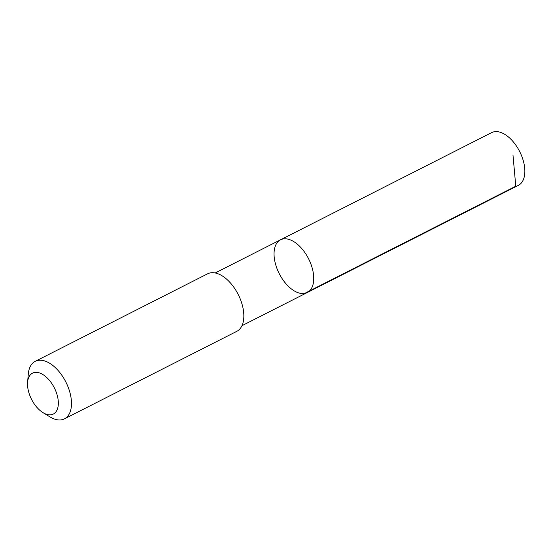 <?xml version="1.0" encoding="UTF-8"?>
<svg xmlns="http://www.w3.org/2000/svg" width="552" height="552" viewBox="0 0 552 552"><rect width="100%" height="100%" fill="white"/><g stroke="black" fill="none" stroke-linecap="round" stroke-linejoin="round"><path stroke-width="0.83" d="M312.17 267.913A29.566 16.45 63.1 0 1 307.271 292.539A29.566 16.45 63.1 0 1 279.222 273.619A29.566 16.45 63.1 0 1 280.506 239.816A29.566 16.45 63.1 0 1 312.17 267.913A29.566 16.45 63.1 0 1 307.271 292.539L518.383 185.355A29.566 16.45 -116.9 0 0 523.282 160.722A29.566 16.45 -116.9 0 0 491.611 132.625L280.506 239.816A29.566 16.45 63.1 0 1 312.17 267.913M43.035 412.661L49.97 416.891A32.258 17.947 -116.9 0 0 64.439 418.851L236.787 331.345A32.258 17.947 -116.9 0 0 238.188 294.457A32.258 17.947 -116.9 0 0 207.587 273.82L35.231 361.325A32.258 17.947 -116.9 0 0 28.276 374.159L27.6 382.26A22.942 12.765 -116.9 0 0 28.752 392.244A22.942 12.765 -116.9 0 0 43.035 412.661A22.942 12.765 -116.9 0 0 58.339 403.65A22.942 12.765 -116.9 0 0 43.905 375.222A22.942 12.765 -116.9 0 0 27.6 382.26M64.439 418.851A32.258 17.947 -116.9 0 0 65.833 381.963A32.258 17.947 -116.9 0 0 35.231 361.325M304.669 293.402L515.782 186.217L512.974 154.94M241.969 325.694L307.271 292.539M215.204 272.971L280.506 239.816"/></g></svg>
